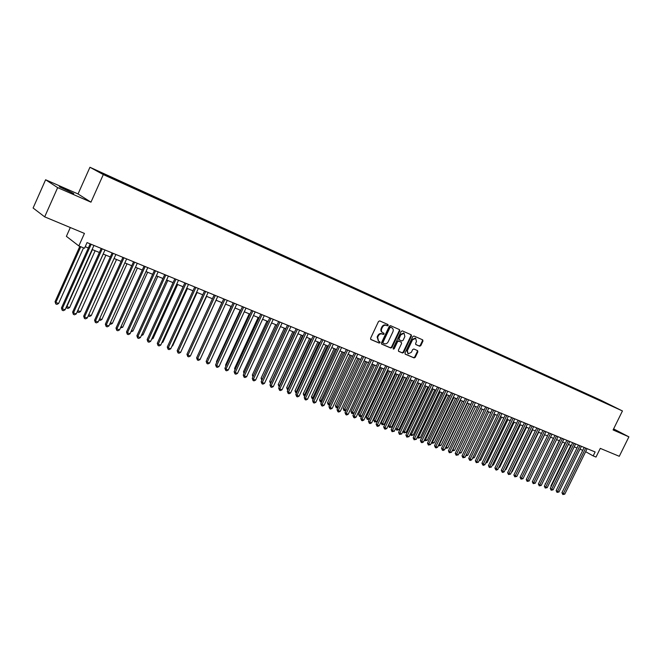 <?xml version="1.0" encoding="UTF-8"?>
<svg xmlns="http://www.w3.org/2000/svg" width="662" height="662" viewBox="0 0 662 662"><rect width="100%" height="100%" fill="white"/><g stroke="black" fill="none" stroke-linecap="round" stroke-linejoin="round"><path stroke-width="0.99" d="M388.18 325.414L387.973 324.537L379.731 320.905L378.507 321.492L370.588 338.29L370.927 339.556L379.194 343.073L380.038 342.651L379.831 341.791L378.598 341.253L377.663 337.289L378.316 335.899C379.318 334.161 380.617 333.524 382.197 333.996L383.265 334.459L384.109 334.037L383.902 333.168L382.694 332.638C381.37 331.778 381.055 330.446 381.742 328.65L382.404 327.251C383.406 325.514 384.696 324.885 386.277 325.365L387.336 325.828L388.18 325.414M382.545 332.556L382.173 332.349C380.849 331.488 380.534 330.156 381.213 328.36L381.875 326.962C382.876 325.224 384.167 324.595 385.747 325.075L386.807 325.547L387.651 325.133L387.593 324.372M370.67 339.366L378.672 342.775L379.516 342.353L379.483 341.642M378.424 341.153L377.141 336.991L377.795 335.601C378.796 333.863 380.087 333.234 381.676 333.706L382.735 334.161L383.579 333.747L383.538 333.011M613.343 429.439L615.999 430.565L613.492 429.133M64.404 188.819L59.299 186.775L73.763 193.61L64.404 188.819M597.827 398.929L602.188 401.056L597.827 398.929M419.634 346.226L420.8 345.638L422.968 341.071L422.695 339.863L413.965 336.006L412.79 336.594L405.012 352.97L405.326 354.203L414.073 357.919L415.231 357.331L417.854 351.828L417.581 350.62L413.824 348.998L412.658 349.586L411.359 352.325L408.115 353.856L407.378 350.628L412.5 339.846L415.711 338.323L416.456 341.584L415.612 343.371L415.885 344.588L419.634 346.226L419.096 345.928L420.254 345.349L422.422 340.781L422.323 339.697M57.652 187.644L90.967 202.175L78.042 193.958L45.612 179.766L57.652 187.644L44.677 216.855L84.438 233.421L78.836 245.933L84.504 248.25L87.045 242.582L595.121 451.956L593.177 455.911L596.007 457.07L600.285 448.381L619.284 456.3L628.9 436.846L613.608 428.893M90.967 202.175L103.305 174.578L622.446 410.953L613.095 429.944L628.9 436.846M399.815 330.876L399.525 329.635L390.506 325.654L389.297 326.242L381.42 342.908L381.709 344.141L390.787 348.013L391.987 347.418L399.815 330.876L399.169 329.477M402.33 330.876L411.176 334.773L411.483 336.015L403.704 352.416L402.529 353.003L398.69 351.373L398.416 350.157L401.577 343.487L401.296 342.262L398.731 341.153L397.548 341.741L394.246 348.709L393.385 349.114L393.187 348.262L401.139 331.463L402.33 330.876M44.677 216.855L33.1 208.009L45.612 179.766M100.657 172.426L105.357 174.528L100.657 172.426M103.305 174.578L89.941 167.263L600.815 400.237L622.446 410.953M594.459 398.119L594.733 397.556L107.732 175.496L110.289 176.886L110.24 177.366M594.733 397.556L611.762 405.996L118.614 181.413L103.752 174.412L98.216 171.384L110.289 176.886M70.313 227.538L66.39 236.334L78.836 245.933M78.042 193.958L89.941 167.263M585.647 451.683L593.177 455.911M85.208 246.678L88.336 247.96M92.117 249.508L99.399 252.487M103.164 254.026L110.322 256.955M114.071 258.494L121.113 261.374M124.837 262.897L131.763 265.735M135.478 267.249L142.28 270.038M145.979 271.552L152.674 274.291M156.356 275.797L162.935 278.495M166.601 279.993L173.072 282.641M176.721 284.139L183.093 286.745M186.725 288.227L192.99 290.792M196.606 292.273L202.762 294.797M206.37 296.27L212.428 298.752M216.011 300.217L221.969 302.658M225.543 304.123L231.41 306.523M234.969 307.979L240.736 310.337M244.278 311.785L249.955 314.111M253.48 315.551L259.065 317.834M262.574 319.274L268.069 321.525M271.569 322.957L276.973 325.166M280.456 326.598L285.777 328.774M289.244 330.197L294.482 332.332M297.941 333.747L303.088 335.857M306.531 337.264L311.595 339.341M315.029 340.748L320.019 342.784M323.428 344.182L328.335 346.193M331.736 347.583L336.569 349.561M339.962 350.951L344.712 352.896M348.088 354.278L352.772 356.197M356.131 357.571L360.74 359.458M364.083 360.823L368.618 362.685M371.953 364.042L376.421 365.871M379.74 367.228L384.134 369.032M387.435 370.381L391.763 372.16M395.057 373.5L399.318 375.246M402.604 376.587L406.799 378.308M410.059 379.649L414.197 381.337M417.449 382.669L421.512 384.332M424.756 385.656L428.761 387.295M431.988 388.619L435.935 390.232M439.146 391.548L443.027 393.137M446.238 394.453L450.061 396.017M453.247 397.324L457.012 398.863M460.189 400.162L463.897 401.677M467.066 402.976L470.715 404.474M473.868 405.765L477.468 407.238M480.612 408.52L484.154 409.968M487.282 411.251L490.765 412.674M493.885 413.957L497.319 415.364M500.431 416.63L503.807 418.02M506.902 419.286L510.237 420.643M513.323 421.909L516.6 423.25M519.67 424.507L522.906 425.832M525.967 427.081L529.145 428.388M532.198 429.638L535.335 430.921M538.372 432.162L541.458 433.428M544.478 434.661L547.524 435.91M550.536 437.143L553.531 438.368M556.535 439.601L559.489 440.809M562.485 442.034L565.389 443.217M568.368 444.442L571.232 445.617M574.202 446.833L577.024 447.984M579.986 449.192L582.767 450.334M598.862 400.121L598.754 399.55M604.878 402.339L604.679 402.769M381.502 343.983L390.266 347.707L391.457 347.12L399.285 330.586M390.737 327.326L389.893 327.74L382.984 342.353L383.182 343.214L384.332 343.71C385.905 344.166 387.187 343.528 388.18 341.807L392.889 331.844C393.576 330.048 393.261 328.716 391.937 327.856L390.208 327.036L389.364 327.45L389.893 327.74M383.116 343.173L382.462 342.055L389.364 327.45M390.208 327.036L391.316 327.524M398.491 351.216L401.991 352.705L403.175 352.118L410.945 335.725L410.837 334.633M400.841 342.014L398.201 340.864L397.018 341.451L393.716 348.411L394.246 348.709M393.154 348.857L393.716 348.411M404.863 336.561L404.093 333.259L400.841 334.798L399.02 338.63L399.31 339.854L401.867 340.963L403.05 340.376L404.863 336.561M403.655 333.027L400.303 334.509L400.841 334.798M399.236 339.813L398.491 338.332L400.303 334.509M415.703 344.447L419.096 345.928M415.264 338.083L411.963 339.556L412.5 339.846M407.982 353.781L406.849 350.322L411.963 339.556M405.086 354.021L413.535 357.621L414.702 357.033L417.317 351.53L417.234 350.471M79.829 246.338L55.054 301.698L55.84 302.468L58.62 303.494L83.536 247.853M80.789 246.736L55.84 302.468L55.807 303.957L55.054 301.698M58.62 303.494L56.915 304.371L55.807 303.957M90.173 243.873L61.442 307.962L62.261 308.757L91.166 244.278M65.075 309.799L63.337 310.685L62.211 310.271L62.261 308.757L65.075 309.799L93.946 245.428M62.211 310.271L61.442 307.962M92.423 249.632L66.887 306.564L69.626 307.582L95.138 250.741M66.63 306.316L66.837 308.045L66.341 306.961M69.626 307.582L67.938 308.451L66.837 308.045M103.222 254.051L77.802 310.61L80.507 311.62L105.903 255.151M77.752 310.569L77.735 312.083L77.338 311.471M80.507 311.62L78.819 312.481L77.735 312.083M88.758 314.682L91.248 315.608L116.537 259.496M91.248 315.608L89.569 316.461L88.245 315.832M88.501 316.064L88.551 315.153M99.648 318.72L101.865 319.547L127.03 263.799M101.865 319.547L100.185 320.391L99.085 319.961M101.22 248.424L72.63 312.092L73.465 312.894L102.238 248.846M76.246 313.92L74.516 314.806L73.399 314.392L73.465 312.894L76.246 313.92L104.985 249.979M73.399 314.392L72.63 312.092M112.135 252.925L83.677 316.171L84.529 316.974L113.169 253.347M87.268 317.983L85.547 318.861L84.455 318.463L84.529 316.974L87.268 317.983L115.883 254.465M84.455 318.463L83.677 316.171M122.917 257.369L94.583 320.193L95.452 321.004L123.968 257.799M98.166 322.005L96.453 322.874L95.369 322.477L95.452 321.004L98.166 322.005L126.641 258.9M95.369 322.477L94.583 320.193M133.559 261.755L105.349 324.173L106.243 324.984L134.626 262.193M108.916 325.969L107.211 326.838L106.143 326.44L106.243 324.984L108.916 325.969L137.274 263.277M106.143 326.44L105.349 324.173M110.397 322.708L112.35 323.437L137.406 268.044M112.35 323.437L110.678 324.281L109.826 323.966M144.076 266.083L115.991 328.095L116.901 328.915L145.152 266.529M119.541 329.891L117.844 330.752L116.785 330.363L116.901 328.915L119.541 329.891L147.767 267.605M116.785 330.363L115.991 328.095M121.014 326.647L122.702 327.276L147.651 272.239M122.702 327.276L120.451 327.897M154.453 270.361L126.5 331.976L127.427 332.796L155.553 270.816M130.033 333.764L128.345 334.616L127.303 334.227L127.427 332.796L130.033 333.764L158.135 271.875M127.303 334.227L126.5 331.976M131.498 330.545L132.938 331.074L157.779 276.385M132.938 331.074L130.935 331.778M164.714 274.589L136.877 335.808L137.82 336.635L165.823 275.044M140.402 337.587L138.714 338.431L137.688 338.05L137.82 336.635L140.402 337.587L168.371 276.095M137.688 338.05L136.877 335.808M141.858 334.384L143.05 334.831L167.776 280.473M143.05 334.831L141.296 335.617M174.842 278.76L147.13 339.598L148.089 340.425L175.968 279.232M150.638 341.36L148.967 342.204L147.949 341.824L148.089 340.425L150.638 341.36L178.492 280.266M147.949 341.824L147.13 339.598M152.086 338.183L153.038 338.539L177.664 284.519M153.038 338.539L151.598 339.258M184.847 282.889L157.266 343.338L158.243 344.166L185.997 283.361M160.758 345.092L159.087 345.928L158.077 345.556L158.243 344.166L160.758 345.092L188.48 284.387M158.077 345.556L157.266 343.338M162.198 341.94L162.91 342.204L187.429 288.516M162.91 342.204L161.834 342.742M194.736 286.96L167.271 347.029L168.264 347.864L195.894 287.44M170.755 348.783L169.091 349.61L168.098 349.246L168.264 347.864L170.755 348.783L198.352 288.45M168.098 349.246L167.271 347.029M172.186 345.647L172.674 345.821L197.086 292.472M172.674 345.821L171.938 346.185M204.508 290.99L177.168 350.686L178.169 351.522L205.683 291.47M180.627 352.424L178.972 353.243L177.987 352.887L178.169 351.522L180.627 352.424L208.108 292.472M177.987 352.887L177.168 350.686M182.058 349.304L206.618 296.377M214.157 294.962L186.941 354.294L187.958 355.13L215.349 295.459M190.391 356.024L188.744 356.843L187.768 356.487L187.958 355.13L190.391 356.024L217.748 296.444M187.768 356.487L186.941 354.294M191.815 352.929L216.052 300.234M223.698 298.901L196.597 357.861L197.632 358.696L224.898 299.389M200.032 359.582L198.393 360.393L197.433 360.037L197.632 358.696L200.032 359.582L227.273 300.366M197.433 360.037L196.597 357.861M221.878 302.617L197.996 354.815M233.132 302.782L206.147 361.386L207.189 362.23L234.34 303.279M209.564 363.099L207.934 363.901L206.983 363.554L207.189 362.23L209.564 363.099L236.682 304.247M206.983 363.554L206.147 361.386M231.104 306.398L207.504 358.423M207.363 358.738L207.239 358.216M242.449 306.622L215.58 364.861L216.64 365.714L243.674 307.127M218.99 366.574L217.359 367.377L216.424 367.029L216.64 365.714L218.99 366.574L245.991 308.078M216.424 367.029L215.58 364.861M240.223 310.13L216.466 361.642L216.904 361.99M216.664 362.511L216.466 361.642M251.659 310.42L224.906 368.312L225.982 369.156L252.892 310.925M228.299 370.008L226.677 370.803L225.75 370.463L225.982 369.156L228.299 370.008L255.184 311.868M225.75 370.463L224.906 368.312M249.243 313.821L225.585 365.027L226.197 365.507M225.866 366.235L225.585 365.027M260.762 314.169L234.125 371.713L235.217 372.565L262.011 314.682M237.509 373.409L235.895 374.195L234.977 373.856L235.217 372.565L237.509 373.409L264.27 315.617M234.977 373.856L234.125 371.713M258.163 317.47L234.605 368.378L235.391 368.982M234.96 369.917L234.605 368.378M269.757 317.876L243.244 375.081L244.344 375.933L271.023 318.397M246.603 376.769L244.998 377.547L244.096 377.216L244.344 375.933L246.603 376.769L273.257 319.316M244.096 377.216L243.244 375.081M266.976 321.078L243.517 371.688L244.477 372.416M243.98 373.484L243.517 371.688M278.661 321.542L252.255 378.407L253.364 379.26L279.927 322.071M255.606 380.087L254.001 380.857L253.107 380.526L253.364 379.26L255.606 380.087L282.136 322.982M253.107 380.526L252.255 378.407M275.698 324.645L252.338 374.965L253.455 375.801M276.939 325.158L253.397 375.942M252.958 376.877L252.338 374.965M287.457 325.166L261.159 381.693L262.284 382.545L288.74 325.696M264.494 383.364L262.905 384.134L262.02 383.811L262.284 382.545L264.494 383.364L290.924 326.598M262.02 383.811L261.159 381.693M284.321 328.178L261.06 378.201L262.359 379.111M285.57 328.691L261.953 379.98M261.846 380.228L261.06 378.201M296.154 328.757L269.972 384.945L271.106 385.805L297.445 329.287M273.29 386.608L271.71 387.378L270.832 387.055L271.106 385.805L273.29 386.608L299.605 330.181M270.832 387.055L269.972 384.945M292.844 331.67L269.682 381.403L271.163 382.379M294.11 332.183L270.526 383.464L269.682 381.403M304.752 332.299L278.677 388.164L279.827 389.024L306.051 332.837M281.987 389.819L280.407 390.58L279.546 390.257L279.827 389.024L281.987 389.819L308.186 333.714M279.546 390.257L278.677 388.164M301.276 335.121L278.214 384.572L279.869 385.607M302.551 335.642L279.058 386.625L278.214 384.572M313.25 335.8L287.291 391.341L288.45 392.202L314.566 336.346M290.593 392.988L289.021 393.749L288.16 393.435L288.45 392.202L290.593 392.988L316.676 337.215M288.16 393.435L287.291 391.341M309.617 338.53L286.646 387.7L288.483 388.801M310.9 339.06L287.498 389.744L286.646 387.7M287.962 389.918L287.498 389.744M321.666 339.267L295.815 394.486L296.981 395.346L322.982 339.813M299.1 396.133L297.528 396.877L296.684 396.571L296.981 395.346L299.1 396.133L325.075 340.673M296.684 396.571L295.815 394.486M317.876 341.906L294.995 390.803L296.998 391.962M319.167 342.436L295.84 392.839L294.995 390.803M296.477 393.071L295.84 392.839M326.035 345.25L303.246 393.865L305.414 395.09M327.334 345.779L304.098 395.893L303.246 393.865M304.901 396.19L304.098 395.893M334.111 348.56L311.413 396.902L313.747 398.176M335.419 349.089L312.274 398.921L311.413 396.902M313.3 399.12L312.274 398.921M329.982 342.693L304.239 397.597L305.414 398.458L331.314 343.239M307.507 399.236L305.952 399.98L305.108 399.666L305.414 398.458L307.507 399.236L333.375 344.091M305.108 399.666L304.239 397.597M338.208 346.085L312.572 400.675L313.755 401.536L339.548 346.64M315.832 402.306L314.276 403.042L313.449 402.736L313.755 401.536L315.832 402.306L341.592 347.476M313.449 402.736L312.572 400.675M346.342 349.437L320.813 403.712L322.013 404.581L347.691 349.991M324.057 405.343L322.51 406.071L321.691 405.773L322.013 404.581L324.057 405.343L349.71 350.827M321.691 405.773L320.813 403.712M342.097 351.828L319.498 399.906L321.98 401.23M343.413 352.366L320.358 401.917L319.498 399.906M321.624 401.991L320.358 401.917M354.393 352.755L328.973 406.725L330.173 407.593L355.742 353.309M332.2 408.338L330.661 409.075L329.85 408.777L330.173 407.593L332.2 408.338L357.745 354.137M329.85 408.777L328.973 406.725M349.999 355.064L327.491 402.877L330.131 404.259M351.323 355.602L328.352 404.879L327.491 402.877M329.866 404.83L328.352 404.879M362.354 356.032L337.032 409.704L338.249 410.572L363.711 356.595M340.251 411.309L338.721 412.037L337.918 411.739L338.249 410.572L340.251 411.309L365.697 357.414M337.918 411.739L337.032 409.704M357.819 358.258L335.402 405.814L338.191 407.246M359.152 358.804L336.263 407.809L335.402 405.814M338.009 407.643L336.263 407.809M370.224 359.276L345.018 412.649L346.234 413.518L371.597 359.847M348.22 414.255L346.689 414.975L345.895 414.677L346.234 413.518L348.22 414.255L373.558 360.649M345.895 414.677L345.018 412.649M365.556 361.427L343.23 408.719L346.168 410.208M366.897 361.973L344.099 410.705L343.23 408.719M346.06 410.432L344.099 410.705M378.019 362.486L352.912 415.562L354.145 416.439L379.4 363.057M356.106 417.159L354.584 417.879L353.798 417.59L354.145 416.439L356.106 417.159L381.337 363.86M353.798 417.59L352.912 415.562M373.219 364.563L350.984 411.599L354.062 413.138M374.56 365.118L351.845 413.576L350.984 411.599M354.038 413.187L351.845 413.576M385.731 365.664L360.724 418.45L361.965 419.319L387.113 366.235M363.901 420.039L362.387 420.751L361.609 420.461L361.965 419.319L363.901 420.039L389.033 367.029M361.609 420.461L360.724 418.45M380.791 367.667L358.647 414.445L359.855 415.289L361.766 416.001L384.034 368.991M382.148 368.221L359.516 416.415L358.647 414.445M361.766 416.001L360.277 416.696L359.516 416.415M393.352 368.808L368.453 421.305L369.702 422.174L394.751 369.388M371.622 422.886L370.108 423.589L369.338 423.308L369.702 422.174L371.622 422.886L396.646 370.166M369.338 423.308L368.453 421.305M388.288 370.737L366.235 417.259L367.451 418.111L369.338 418.806L391.515 372.052M389.653 371.291L367.104 419.22L366.235 417.259M369.338 418.806L367.857 419.501L367.104 419.22M400.899 371.92L376.099 424.127L377.357 424.996L402.306 372.499M379.26 425.699L377.754 426.402L376.992 426.121L377.357 424.996L379.26 425.699L404.176 373.269M376.992 426.121L376.099 424.127M395.711 373.773L373.749 420.047L374.973 420.9L376.835 421.595L398.929 375.089M397.084 374.328L374.618 422.008L373.749 420.047M376.835 421.595L374.618 422.008M408.371 374.998L383.67 426.924L384.936 427.793L409.778 375.577M386.815 428.488L385.317 429.191L384.564 428.91L384.936 427.793L386.815 428.488L411.632 376.347M384.564 428.91L383.67 426.924M403.059 376.777L381.18 422.811L382.413 423.655L384.258 424.342L406.261 378.085M404.432 377.34L382.048 424.756L381.18 422.811M384.258 424.342L382.048 424.756M415.761 378.043L391.159 429.688L392.434 430.565L417.176 378.631M394.295 431.252L392.053 431.665L392.434 430.565L394.295 431.252L419.013 379.384M392.053 431.665L391.159 429.688M410.332 379.756L388.536 425.542L389.777 426.394L391.606 427.073L413.518 381.055M411.714 380.319L389.405 427.478L388.536 425.542M391.606 427.073L389.405 427.478M423.076 381.055L398.574 432.427L399.856 433.296L424.499 381.643M401.693 433.982L399.467 434.396L399.856 433.296L401.693 433.982L426.311 382.396M399.467 434.396L398.574 432.427M417.532 382.702L395.818 428.248L397.068 429.1L398.88 429.77L420.701 384.001M418.914 383.265L396.695 430.176L395.818 428.248M398.88 429.77L396.695 430.176M430.317 384.043L405.914 435.133L407.196 436.01L431.74 384.63M409.025 436.68L406.807 437.102L407.196 436.01L409.025 436.68L433.544 385.375M406.807 437.102L405.914 435.133M426.047 386.186L404.283 431.773L406.079 432.443L427.817 386.914M403.125 430.987L404.283 431.773L403.903 432.849L403.067 431.094M406.079 432.443L403.903 432.849M437.483 386.997L413.179 437.814L414.47 438.691L438.914 387.584M416.274 439.353L414.073 439.775L414.47 438.691L416.274 439.353L440.693 388.321M414.073 439.775L413.179 437.814M433.105 389.074L411.425 434.429L413.204 435.083L434.86 389.794M410.423 433.751L411.425 434.429L411.044 435.497L410.283 434.049M413.204 435.083L411.044 435.497M444.574 389.918L420.37 440.47L421.661 441.347L446.014 390.514M423.448 442.001L421.984 442.679L421.264 442.415L421.661 441.347L423.448 442.001L447.777 391.234M421.264 442.415L420.37 440.47M440.089 391.937L418.5 437.052L420.254 437.706L441.827 392.649M417.648 436.481L418.5 437.052L418.111 438.112L417.416 436.97M420.254 437.706L418.111 438.112M451.592 392.814L427.487 443.093L428.786 443.97L453.04 393.402M430.557 444.624L428.38 445.038L428.786 443.97L430.557 444.624L454.786 394.122M428.38 445.038L427.487 443.093M447.007 394.767L425.501 439.651L427.247 440.296L448.728 395.471M424.805 439.179L425.501 439.651L425.112 440.702L424.483 439.849M427.247 440.296L425.112 440.702M458.543 395.677L434.529 445.7L435.836 446.577L459.991 396.273M437.59 447.222L436.134 447.893L435.431 447.628L435.836 446.577L437.59 447.222L461.72 396.985M435.431 447.628L434.529 445.7M453.859 397.572L432.435 442.224L434.164 442.861L455.564 398.267M431.881 441.852L432.435 442.224L432.038 443.267L431.475 442.704M434.164 442.861L432.038 443.267M465.427 398.507L441.504 448.273L442.82 449.15L466.876 399.112M444.55 449.788L443.101 450.458L442.406 450.201L442.82 449.15L444.55 449.788L468.588 399.815M442.406 450.201L441.504 448.273M460.644 400.345L439.303 444.773L441.008 445.41L462.333 401.04M438.898 444.5L438.906 445.807L438.418 445.485M441.008 445.41L438.906 445.807M472.238 401.313L448.414 450.822L449.73 451.699L473.694 401.917M451.451 452.328L449.316 452.742L449.73 451.699L451.451 452.328L475.39 402.612M449.316 452.742L448.414 450.822M467.364 403.1L446.105 447.297L447.793 447.926L469.027 403.779M445.84 447.123L445.361 448.1M447.793 447.926L445.7 448.323M478.982 404.093L455.249 453.346L456.573 454.223L480.438 404.697M458.269 454.852L456.151 455.257L456.573 454.223L458.269 454.852L482.118 405.392M456.151 455.257L455.249 453.346M474.009 405.823L452.833 449.796L454.513 450.417L475.664 406.493M452.709 449.713L452.237 450.69M454.513 450.417L452.427 450.814M485.66 406.849L462.018 455.845L463.35 456.722L487.124 407.453M465.03 457.343L462.92 457.748L463.35 456.722L465.03 457.343L488.788 408.14M462.92 457.748L462.018 455.845M459.519 452.27L461.157 452.882L482.234 409.182M461.157 452.882L459.047 453.255M459.089 453.28L459.428 452.452M492.271 409.571L468.721 458.319L470.061 459.196L493.736 410.175M471.725 459.809L470.293 460.462L469.623 460.214L470.061 459.196L471.725 459.809L495.383 410.854M469.623 460.214L468.721 458.319M466.271 454.777L467.753 455.332L488.738 411.847M467.753 455.332L465.791 455.762M498.817 412.269L475.357 460.769L476.698 461.646L500.29 412.881M478.353 462.258L476.268 462.664L476.698 461.646L478.353 462.258L501.92 413.551M476.268 462.664L475.357 460.769M472.958 457.26L474.273 457.748L495.184 414.486M474.273 457.748L472.486 458.245M505.296 414.942L481.936 463.201L483.277 464.079L506.778 415.554M484.915 464.674L483.492 465.32L482.838 465.08L483.277 464.079L484.915 464.674L508.391 416.216M482.838 465.08L481.936 463.201M479.578 459.718L480.736 460.148L501.573 417.101M480.736 460.148L479.106 460.694M511.718 417.59L488.448 465.601L489.797 466.478L513.207 418.202M491.411 467.074L489.35 467.48L489.797 466.478L491.411 467.074L514.796 418.856M489.35 467.48L488.448 465.601M486.14 462.15L487.141 462.523L507.895 419.683M487.141 462.523L485.668 463.127M518.081 420.204L494.895 467.984L496.252 468.862L519.562 420.817M497.849 469.449L496.442 470.086L495.797 469.846L496.252 468.862L497.849 469.449L521.143 421.471M495.797 469.846L494.895 467.984M492.636 464.567L493.48 464.881L514.151 422.248M493.48 464.881L492.197 465.452M524.378 422.803L501.283 470.343L502.64 471.22L525.868 423.415M504.229 471.799L502.822 472.436L502.185 472.196L502.64 471.22L504.229 471.799L527.432 424.061M502.185 472.196L501.283 470.343M499.065 466.95L499.76 467.207L520.357 424.789M499.76 467.207L498.709 467.678M530.61 425.376L507.605 472.676L508.97 473.553L532.107 425.989M510.543 474.133L508.515 474.53L508.97 473.553L510.543 474.133L533.655 426.626M508.515 474.53L507.605 472.676M505.437 469.317L505.983 469.515L526.505 427.304M505.983 469.515L505.156 469.888M536.791 427.917L513.869 474.985L515.243 475.862L538.289 428.537M516.799 476.441L514.779 476.839L515.243 475.862L516.799 476.441L539.828 429.166M514.779 476.839L513.869 474.985M511.743 471.658L512.148 471.807L532.587 429.795M512.148 471.807L511.544 472.08M542.914 430.441L520.075 477.277L521.449 478.154L544.412 431.061M522.997 478.725L520.986 479.123L521.449 478.154L522.997 478.725L545.935 431.69M520.986 479.123L520.075 477.277M517.998 473.975L538.62 432.261M548.972 432.94L526.224 479.553L527.606 480.422L550.478 433.56M529.128 480.993L527.134 481.382L527.606 480.422L529.128 480.993L551.984 434.181M527.134 481.382L526.224 479.553M524.188 476.276L544.594 434.711M554.979 435.414L532.322 481.795L533.696 482.672L556.485 436.035M535.21 483.235L533.224 483.624L533.696 482.672L535.21 483.235L557.983 436.647M533.224 483.624L532.322 481.795M560.929 437.863L538.355 484.03L539.737 484.898L562.435 438.492M541.235 485.453L539.265 485.842L539.737 484.898L541.235 485.453L563.916 439.096M539.265 485.842L538.355 484.03M553.449 438.335L533.489 479.396M566.821 440.296L544.329 486.231L545.72 487.108L568.335 440.917M547.201 487.654L545.24 488.043L545.72 487.108L547.201 487.654L569.8 441.521M545.24 488.043L544.329 486.231M559.266 440.718L539.505 481.663M572.663 442.704L550.254 488.424L551.645 489.292L574.177 443.325M553.118 489.839L551.165 490.228L551.645 489.292L553.118 489.839L575.626 443.921M551.165 490.228L550.254 488.424M565.042 443.077L545.471 483.905M545.289 484.278L545.149 483.707M578.447 445.087L556.121 490.592L557.52 491.461L579.962 445.708M558.976 491.998L557.032 492.387L557.52 491.461L558.976 491.998L581.402 446.304M557.032 492.387L556.121 490.592M570.76 445.418L550.941 485.858L551.38 486.131M551.132 486.636L550.941 485.858M584.182 447.446L561.939 492.735L563.337 493.604L585.704 448.075M564.785 494.142L562.849 494.522L563.337 493.604L564.785 494.142L587.128 448.662M562.849 494.522L561.939 492.735M385.747 325.075L386.277 325.365M381.875 326.962L382.404 327.251M381.213 328.36L381.742 328.65M382.735 334.161L383.265 334.459M381.676 333.706L382.197 333.996M377.795 335.601L378.316 335.899M377.141 336.991L377.663 337.289M378.672 342.775L379.194 343.073M386.807 325.547L387.336 325.828M391.457 347.12L391.987 347.418M390.266 347.707L390.787 348.013M382.462 342.055L382.984 342.353M410.945 335.725L411.483 336.015M403.175 352.118L403.704 352.416M401.991 352.705L402.529 353.003M400.725 341.956L401.263 342.246M398.201 340.864L398.731 341.153M397.018 341.451L397.548 341.741M398.491 338.332L399.02 338.63M406.849 350.322L407.378 350.628M417.317 351.53L417.854 351.828M414.702 357.033L415.231 357.331M413.535 357.621L414.073 357.919M422.422 340.781L422.968 341.071M420.254 345.349L420.8 345.638M382.661 342.916L383.149 343.197M391.408 327.574L391.937 327.856M400.767 341.973L401.296 342.262M403.555 332.969L404.093 333.259M398.781 339.565L399.26 339.829M415.173 338.034L415.711 338.323"/></g></svg>
